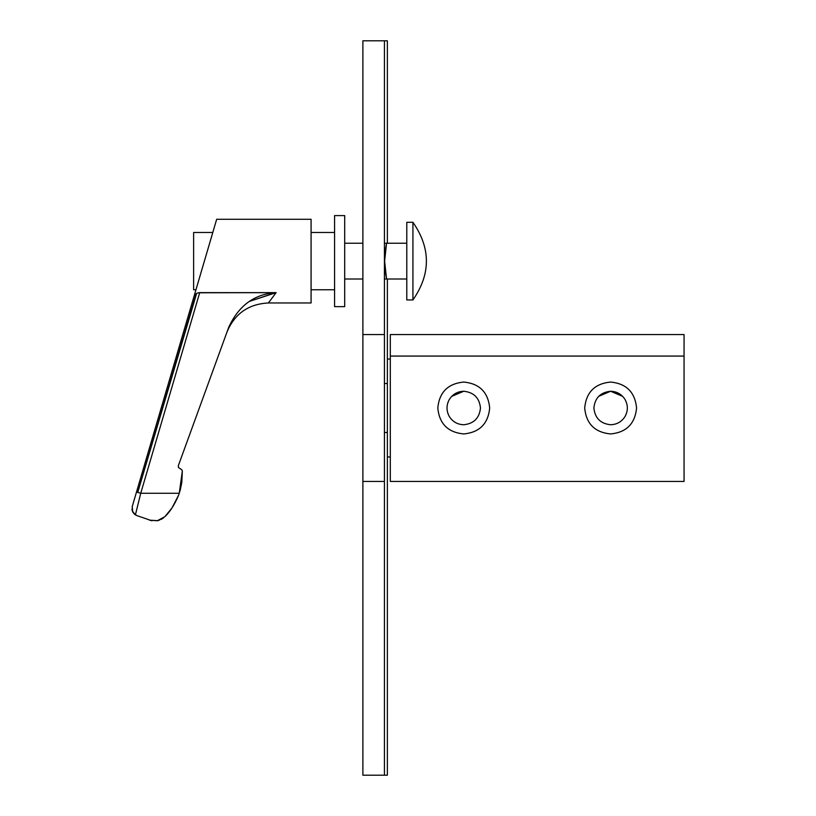 <?xml version="1.0" encoding="UTF-8"?>
<svg xmlns="http://www.w3.org/2000/svg" width="816" height="816" viewBox="0 0 816 816"><rect width="100%" height="100%" fill="white"/><g stroke="black" fill="none" stroke-linecap="round" stroke-linejoin="round"><path stroke-width="1.22" d="M362.885 40.8L362.885 334.56L384.428 334.56L384.428 40.8L362.885 40.8L384.428 40.8L384.428 334.56L362.885 334.56L362.885 481.44L384.428 481.44L384.428 334.56L384.428 481.44L362.885 481.44L362.885 40.8M362.885 775.2L362.885 481.44L362.885 775.2L384.428 775.2L384.428 481.44L384.428 775.2L387.365 775.2L387.365 456.96L387.365 775.2L362.885 775.2M387.365 359.04L387.365 279.011L387.365 383.52L384.428 383.52L387.365 383.52L387.365 432.48L384.428 432.48L387.365 432.48L387.365 456.96L390.395 456.96L387.365 456.96L387.365 359.04L390.395 359.04L387.365 359.04M387.365 243.229L387.365 40.8L384.428 40.8L387.365 40.8L387.365 243.229M390.303 356.072L684.063 356.072L684.063 334.56L390.303 334.56L390.303 481.44L684.063 481.44L684.063 436.101L684.063 481.44L390.303 481.44L390.303 334.56L684.063 334.56L684.063 436.101L684.063 356.072L390.303 356.072M610.623 433.949C626.382 432.419 635.032 423.769 636.572 408C635.032 392.231 626.382 383.581 610.623 382.051C594.854 383.581 586.204 392.231 584.674 408C586.204 423.769 594.854 432.419 610.623 433.949C594.854 432.419 586.204 423.769 584.674 408C586.204 392.231 594.854 383.581 610.623 382.051C626.382 383.581 635.032 392.231 636.572 408C635.032 423.769 626.382 432.419 610.623 433.949M598.567 396.372L610.623 391.252C616.937 391.486 621.772 394.271 625.117 399.626C628.085 405.205 628.085 410.795 625.117 416.374C621.772 421.729 616.937 424.514 610.623 424.748C600.525 423.677 594.935 418.098 593.875 408C594.935 397.902 600.525 392.323 610.623 391.252C600.525 392.323 594.935 397.902 593.875 408C594.935 418.098 600.525 423.677 610.623 424.748C616.937 424.514 621.772 421.729 625.117 416.374C628.085 410.795 628.085 405.205 625.117 399.626C621.772 394.271 616.937 391.486 610.623 391.252L622.669 396.372M463.743 433.949C479.502 432.419 488.152 423.769 489.692 408C488.152 392.231 479.502 383.581 463.743 382.051C447.974 383.581 439.324 392.231 437.794 408C439.324 423.769 447.974 432.419 463.743 433.949C447.974 432.419 439.324 423.769 437.794 408C439.324 392.231 447.974 383.581 463.743 382.051C479.502 383.581 488.152 392.231 489.692 408C488.152 423.769 479.502 432.419 463.743 433.949M463.743 424.748C473.841 423.677 479.42 418.098 480.481 408C479.42 397.902 473.841 392.323 463.743 391.252C457.429 391.486 452.594 394.271 449.239 399.626C446.281 405.205 446.281 410.795 449.239 416.374C452.594 421.729 457.429 424.514 463.743 424.748C457.429 424.514 452.594 421.729 449.239 416.374C446.281 410.795 446.281 405.205 449.239 399.626C452.594 394.271 457.429 391.486 463.743 391.252C473.841 392.323 479.42 397.902 480.481 408C479.42 418.098 473.841 423.677 463.743 424.748M463.743 391.252L451.687 396.372M344.699 243.229L362.885 243.229L344.699 243.229M362.885 279.011L344.699 279.011L362.885 279.011M412.927 222.299L406.786 222.299L406.786 299.941L412.927 299.941L412.927 222.299L412.927 299.941L406.786 299.941L406.786 222.299L412.927 222.299C430.889 248.176 430.889 274.064 412.927 299.941M384.428 243.229L406.786 243.229L386.549 243.229L384.622 261.161L386.549 279.011L406.786 279.011L384.622 279.011M385.03 268.76L384.938 267.781M384.795 266.057L384.754 265.312M384.662 263.486L384.642 262.762M384.683 258.274L384.703 257.723M384.815 255.867L384.897 254.898M385.397 250.359L385.886 247.044M386.549 279.011C385.183 271.544 384.54 265.588 384.622 261.161C384.54 256.714 385.183 250.736 386.549 243.229M311.08 289.751L334.58 289.751L311.08 289.751M334.58 232.489L311.08 232.489L334.58 232.489M181.876 469.873L182.325 471.158L181.876 469.873L178.418 467.466L181.876 469.873M178.52 495.322L171.992 507.98L164.893 516.661L171.992 507.98L178.367 495.73C174.369 505.043 169.881 512.02 164.893 516.661L157.304 520.751L149.41 520.149L157.661 520.669L164.893 516.661M197.839 292.934L199.706 292.638L140.729 493.282L135.405 514.876L132.722 511.958L132.233 506.573L136.507 492.038L137.741 492.405L196.146 293.719L194.126 296.004L132.233 506.573L132.365 511.102L132.233 506.573L132.365 511.102L135.405 514.876L140.729 493.282L179.245 493.282L182.325 471.158L181.815 482.358L180.326 489.702L179.245 493.282L140.729 493.282L199.706 292.638L276.124 292.638L268.403 302.971L311.08 302.971L311.08 219.269L216.679 219.269L194.126 296.004L196.534 293.495M131.968 509.296L132.11 510.214M194.126 296.004L196.625 293.444L137.741 492.405L140.729 493.282L136.507 492.038L216.679 219.269L311.08 219.269L311.08 302.971L268.403 302.971L276.124 292.638L198.4 292.781M193.627 289.751L195.962 289.751L193.627 289.751L193.627 285.916L193.627 289.751M201.593 270.616L204.133 261.977M206.693 253.256L212.803 232.489L193.627 232.489L193.627 285.916L193.627 232.489L212.803 232.489L212.374 233.906M276.124 292.638L268.403 302.971L276.124 292.638C254.49 293.964 238.67 305.561 228.664 327.42L178.347 465.671L178.418 467.466L178.347 465.671L228.664 327.42C238.67 305.561 254.49 293.964 276.124 292.638L249.349 301.41L275.655 292.638M197.768 292.954L196.625 293.444M211.834 235.753L211.599 236.579M135.609 515.008L132.722 511.958L134.395 514.131L136.772 515.539L151.939 520.812L136.772 515.539M157.661 520.669L158.712 520.394L157.661 520.669M161.16 519.404L163.69 517.752L158.712 520.394M135.833 515.12L136.527 515.447L135.833 515.12M179.245 493.282L178.673 494.914M334.58 306.643L344.699 306.643L344.699 215.597L334.58 215.597L334.58 306.643L334.58 215.597L344.699 215.597L344.699 306.643L334.58 306.643M268.403 302.971C248.554 303.98 234.753 313.64 227.011 331.959"/></g></svg>
